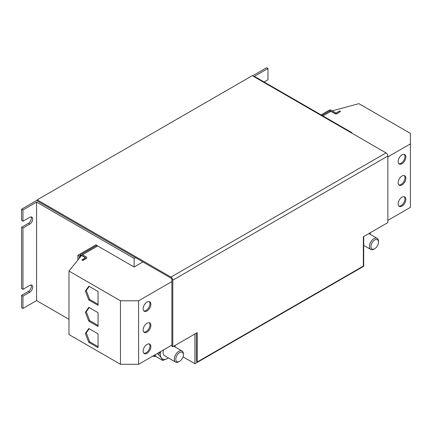 <?xml version="1.0" encoding="UTF-8"?>
<svg xmlns="http://www.w3.org/2000/svg" width="432" height="432" viewBox="0 0 432 432"><rect width="100%" height="100%" fill="white"/><g stroke="black" fill="none" stroke-linecap="round" stroke-linejoin="round"><path stroke-width="0.65" d="M398.147 203.861A5.454 3.148 120 0 0 399.281 206.356A5.454 3.148 120 0 0 403.483 204.898A5.454 3.148 120 0 0 405.864 199.406A5.454 3.148 120 0 0 404.735 196.911A5.454 3.148 120 0 0 400.529 198.369A5.454 3.148 120 0 0 398.147 203.861M398.866 206.026A5.454 3.148 120 0 0 402.867 204.044A5.454 3.148 120 0 0 404.957 198.882A5.454 3.148 120 0 0 404.244 196.711M398.147 182.693A5.454 3.148 120 0 0 399.281 185.188A5.454 3.148 120 0 0 403.483 183.73A5.454 3.148 120 0 0 405.864 178.238A5.454 3.148 120 0 0 404.735 175.743A5.454 3.148 120 0 0 400.529 177.206A5.454 3.148 120 0 0 398.147 182.693M398.866 184.864A5.454 3.148 120 0 0 402.867 182.882A5.454 3.148 120 0 0 404.957 177.714A5.454 3.148 120 0 0 404.244 175.549M398.147 161.525A5.454 3.148 120 0 0 399.281 164.025A5.454 3.148 120 0 0 403.483 162.562A5.454 3.148 120 0 0 405.864 157.075A5.454 3.148 120 0 0 404.735 154.575A5.454 3.148 120 0 0 400.529 156.038A5.454 3.148 120 0 0 398.147 161.525M398.866 163.696A5.454 3.148 120 0 0 402.867 161.714A5.454 3.148 120 0 0 404.957 156.551A5.454 3.148 120 0 0 404.244 154.381M150.871 325.458A5.454 3.148 120 0 0 149.737 322.963A5.454 3.148 120 0 0 145.535 324.421A5.454 3.148 120 0 0 143.154 329.913A5.454 3.148 120 0 0 144.283 332.408A5.454 3.148 120 0 0 148.489 330.95A5.454 3.148 120 0 0 150.871 325.458M143.867 332.084A5.454 3.148 120 0 0 147.874 330.097A5.454 3.148 120 0 0 149.963 324.934A5.454 3.148 120 0 0 149.245 322.769M150.871 304.295A5.454 3.148 120 0 0 149.737 301.795A5.454 3.148 120 0 0 145.535 303.259A5.454 3.148 120 0 0 143.154 308.745A5.454 3.148 120 0 0 144.283 311.245A5.454 3.148 120 0 0 148.489 309.782A5.454 3.148 120 0 0 150.871 304.295M143.867 310.916A5.454 3.148 120 0 0 147.874 308.934A5.454 3.148 120 0 0 149.963 303.766A5.454 3.148 120 0 0 149.245 301.601M150.871 346.626A5.454 3.148 120 0 0 149.737 344.131A5.454 3.148 120 0 0 145.535 345.589A5.454 3.148 120 0 0 143.154 351.081A5.454 3.148 120 0 0 144.283 353.576A5.454 3.148 120 0 0 148.489 352.112A5.454 3.148 120 0 0 150.871 346.626M143.867 353.246A5.454 3.148 120 0 0 147.874 351.265A5.454 3.148 120 0 0 149.963 346.102A5.454 3.148 120 0 0 149.245 343.931M374.69 248.702L373.939 249.134A6.415 3.704 -60 0 1 370.732 249.453A6.415 3.704 -60 0 1 370.208 249.032A6.415 3.704 -60 0 1 371.034 241.553A6.415 3.704 -60 0 1 377.147 238.34A6.415 3.704 -60 0 1 377.671 238.766A6.415 3.704 -60 0 1 378.475 241.277L378.475 242.147A5.351 3.089 -60 0 1 374.69 248.702A5.351 3.089 -60 0 1 371.574 248.616A5.351 3.089 -60 0 1 372.541 241.979A5.351 3.089 -60 0 1 377.806 240.046A5.351 3.089 -60 0 1 378.475 242.147M179.588 361.346L178.837 361.778A6.415 3.704 -60 0 1 175.63 362.097A6.415 3.704 -60 0 1 175.106 361.67A6.415 3.704 -60 0 1 175.932 354.191A6.415 3.704 -60 0 1 182.045 350.984A6.415 3.704 -60 0 1 182.569 351.405A6.415 3.704 -60 0 1 183.373 353.921L183.373 354.785A5.351 3.089 -60 0 1 179.588 361.346A5.351 3.089 -60 0 1 176.472 361.255A5.351 3.089 -60 0 1 177.439 354.618A5.351 3.089 -60 0 1 182.704 352.69A5.351 3.089 -60 0 1 183.373 354.785M163.631 349.844A6.415 3.704 120 0 0 163.879 355.19A6.415 3.704 120 0 0 164.403 355.617L175.63 362.097M152.674 356.168A12.836 7.409 120 0 0 155.833 356.233M82.447 254.783L97.691 245.981L134.125 267.014L134.125 258.422L135.486 257.639L37.206 200.896L37.206 199.849L252.277 75.681L386.035 152.906A2.565 1.48 60 0 1 387.85 156.049L172.784 280.217L172.784 346.756L171.877 346.232L171.877 279.693A1.285 0.74 -120 0 0 170.969 278.122L135.486 257.639M134.125 267.014L142.927 261.932M22.961 308.459L22.961 296.147L21.6 295.358L21.6 307.67L22.961 308.459L36.574 300.602L36.574 202.1L134.125 258.422M36.574 300.602L68.98 319.307M96.919 246.429L96.919 245.327L96.012 244.804L80.676 253.654A1.409 0.815 -0 0 0 80.26 254.232A1.409 0.815 -0 0 0 80.676 254.81L85.525 257.639L81.945 259.945L82.852 260.469L86.395 258.422A1.409 0.815 180 0 0 86.805 257.845A1.409 0.815 180 0 0 86.794 257.742M80.26 255.469L79.223 256.068L79.223 258.374M351.913 133.207L351.913 132.683L254.362 76.361L267.975 68.504L266.614 67.716L252.547 75.838M183.017 356.854L194.924 363.733L363.712 266.285L363.712 236.525M194.924 363.733L194.924 333.974M22.961 228.037L21.6 227.248L21.6 288.549L22.961 289.337L22.961 228.037L29.765 224.105A4.169 2.408 120 0 0 32.492 220.433A4.169 2.408 120 0 0 31.855 217.091A4.169 2.408 120 0 0 29.765 217.296L22.961 221.227L22.961 209.963L36.574 202.1M267.975 68.504L267.975 79.769L264.119 81.994M321.062 114.869L329.233 110.16M351.459 132.948L351.913 132.683M77.863 260.059L77.863 255.28L79.223 256.068M77.863 255.28L80.671 253.66M22.961 296.147L29.765 292.216A4.169 2.408 120 0 0 32.492 288.544A4.169 2.408 120 0 0 31.855 285.201A4.169 2.408 120 0 0 29.765 285.406L22.961 289.337M37.206 200.162L21.6 209.174L21.6 220.439L22.961 221.227M21.6 209.174L22.961 209.963M21.6 295.358L28.404 291.433A4.169 2.408 120 0 0 31.055 285.007M21.6 227.248L28.404 223.322A4.169 2.408 120 0 0 31.055 216.896M172.784 280.217A2.565 1.48 -120 0 0 170.969 277.074L37.206 199.849M196.376 333.137L196.376 361.427L197.284 361.951L197.284 332.613L172.784 346.756M197.284 361.951L363.35 266.074L363.35 236.736L387.85 222.588L387.85 156.049M387.85 220.39L410.4 207.371L410.4 133.391L358.911 103.664L332.24 110.846M329.135 110.209A1.409 0.815 180 0 1 331.133 110.209L335.945 112.984L339.665 110.943L340.573 111.467L337.03 113.508A1.409 0.815 0 0 1 335.038 113.508L330.043 110.732L321.97 115.393M322.92 115.943L330.907 111.337L335.038 113.719A1.409 0.815 0 0 0 337.03 113.719L340.573 111.467M387.85 156.892L410.4 143.872M171.877 345.082L138.618 364.284L120.469 364.284L120.469 300.78L68.98 271.053L81.535 255.512L85.396 257.742M138.618 364.284L138.618 300.78L120.469 300.78M88.814 321.176L98.053 326.506L98.053 312.676L88.814 307.341L85.358 312.26L88.814 321.176L89.726 320.652L98.053 325.458M120.469 364.284L68.98 334.557L68.98 271.053M96.919 245.327L81.583 254.178L86.395 257.062A1.409 0.815 180 0 1 86.805 257.639A1.409 0.815 180 0 1 86.395 258.212L82.852 260.258L81.945 259.735M171.877 281.583L138.618 300.78M88.814 300.008L98.053 305.338L98.053 291.508L88.814 286.173L85.358 291.092L88.814 300.008L89.726 299.484L98.053 304.29M88.814 342.338L98.053 347.674L98.053 333.839L88.814 328.509L85.358 333.428L88.814 342.338L89.726 341.815L98.053 346.626M160.277 351.778L158.576 354.521L157.048 353.641M154.807 354.931L156.443 356.832L162.772 360.488L161.325 357.88A10.265 5.929 -60 0 1 160.682 351.54M158.576 354.521L161.325 357.88A10.265 5.929 -60 0 0 167.611 358.441L162.772 360.488M168.426 357.939L167.611 358.441A10.265 5.929 -60 0 0 168.41 357.928M174.982 346.907L175.273 345.319M174.863 345.557A10.265 5.929 -60 0 1 174.825 346.815M153.841 355.493A11.615 6.707 120 0 0 154.181 355.714A11.615 6.707 120 0 0 155.92 356.243M370.084 234.263L370.375 232.675M369.97 232.913A10.265 5.929 -60 0 1 369.927 234.171M89.203 328.73L86.265 332.905L89.726 341.815M86.265 332.905L85.358 333.428M89.203 286.394L86.265 290.569L89.726 299.484M86.265 290.569L85.358 291.092M89.203 307.562L86.265 311.737L89.726 320.652M86.265 311.737L85.358 312.26M28.404 223.322L29.765 224.105M28.404 291.433L29.765 292.216M170.969 277.074L386.035 152.906M330.043 111.834L330.043 110.732M330.226 111.731L330.226 110.732M80.676 254.81L80.676 256.576M370.732 249.453L363.712 245.403M80.26 254.232L80.26 257.089M153.819 355.504L154.181 355.714M182.045 350.984L173.756 346.194M377.147 238.34L368.858 233.555"/></g></svg>
